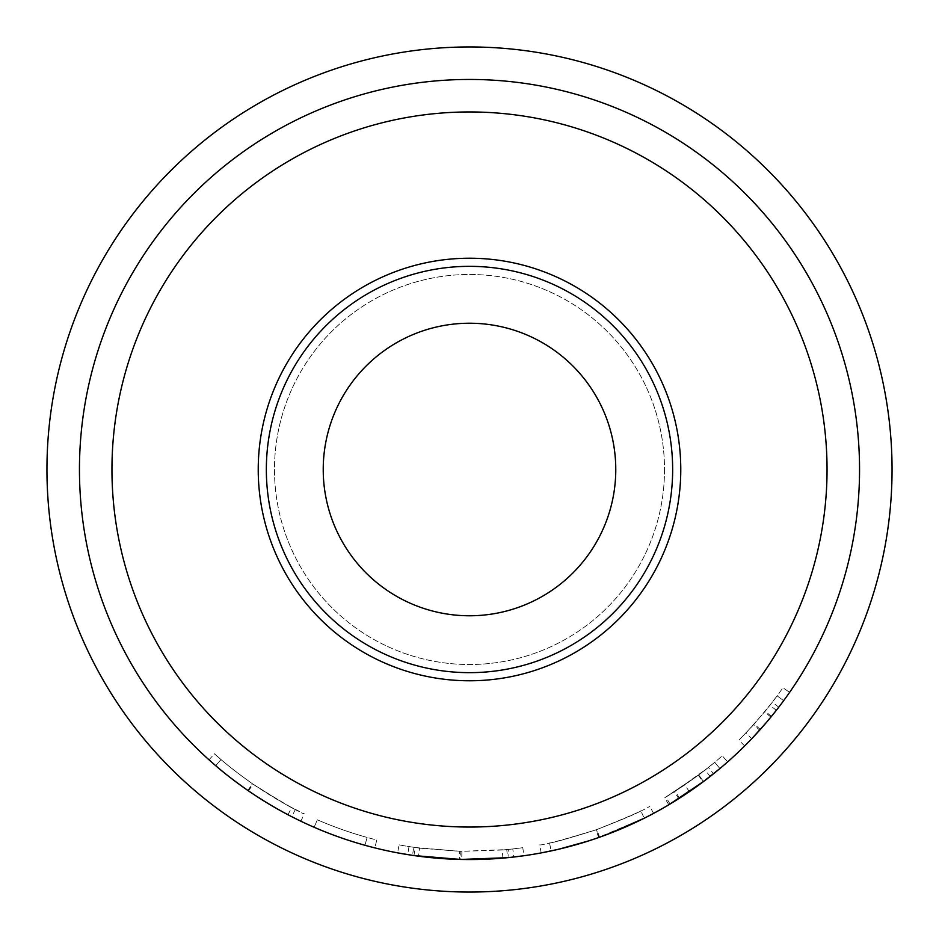 <?xml version="1.0" encoding="UTF-8"?>
<svg xmlns="http://www.w3.org/2000/svg" width="939" height="939" viewBox="0 0 939 939"><rect width="100%" height="100%" fill="white"/><g stroke="black" fill="none" stroke-linecap="round" stroke-linejoin="round"><path stroke-width="0.7" stroke-dasharray="4.7 3.52" d="M892.05 469.5A422.55 422.55 0 0 1 469.5 892.05A422.55 422.55 0 0 1 46.95 469.5A422.55 422.55 0 0 1 469.5 46.95A422.55 422.55 0 0 1 892.05 469.5A422.55 422.55 0 0 1 469.5 892.05A422.55 422.55 0 0 1 46.95 469.5A422.55 422.55 0 0 1 469.5 46.95A422.55 422.55 0 0 1 892.05 469.5A422.55 422.55 0 0 1 469.5 892.05A422.55 422.55 0 0 1 46.95 469.5A422.55 422.55 0 0 1 469.5 46.95A422.55 422.55 0 0 1 892.05 469.5M615.773 469.5A146.273 146.273 0 0 0 469.5 323.227A146.273 146.273 0 0 0 323.227 469.5A146.273 146.273 0 0 0 469.5 615.773A146.273 146.273 0 0 0 615.773 469.5M680.775 469.5A211.275 211.275 0 0 0 469.5 258.225A211.275 211.275 0 0 0 258.225 469.5A211.275 211.275 0 0 0 469.5 680.775A211.275 211.275 0 0 0 680.775 469.5A211.275 211.275 0 0 0 469.5 258.225A211.275 211.275 0 0 0 258.225 469.5A211.275 211.275 0 0 1 469.5 258.225A211.275 211.275 0 0 1 680.775 469.5A211.275 211.275 0 0 1 469.5 680.775A211.275 211.275 0 0 1 258.225 469.5A211.275 211.275 0 0 1 469.5 258.225A211.275 211.275 0 0 1 680.775 469.5A211.275 211.275 0 0 1 469.5 680.775A211.275 211.275 0 0 1 258.225 469.5A211.275 211.275 0 0 1 469.5 258.225A211.275 211.275 0 0 1 680.775 469.5A211.275 211.275 0 0 1 469.5 680.775A211.275 211.275 0 0 1 258.225 469.5A211.275 211.275 0 0 0 469.5 680.775A211.275 211.275 0 0 0 680.775 469.5M664.519 469.5A195.019 195.019 0 0 1 469.5 664.519A195.019 195.019 0 0 1 274.481 469.5A195.019 195.019 0 0 1 469.5 274.481A195.019 195.019 0 0 1 664.519 469.5A195.019 195.019 0 0 1 469.5 664.519A195.019 195.019 0 0 1 274.481 469.5A195.019 195.019 0 0 1 469.5 274.481A195.019 195.019 0 0 1 664.519 469.5M827.048 469.5A357.548 357.548 0 0 1 469.5 827.048A357.548 357.548 0 0 1 111.952 469.5A357.548 357.548 0 0 1 469.5 111.952A357.548 357.548 0 0 1 827.048 469.5A357.548 357.548 0 0 1 469.5 827.048A357.548 357.548 0 0 1 111.952 469.5A357.548 357.548 0 0 1 469.5 111.952A357.548 357.548 0 0 1 827.048 469.5A357.548 357.548 0 0 1 469.5 827.048A357.548 357.548 0 0 1 111.952 469.5A357.548 357.548 0 0 1 469.5 111.952A357.548 357.548 0 0 1 827.048 469.5M859.549 469.5A390.049 390.049 0 0 1 469.5 859.549A390.049 390.049 0 0 1 79.451 469.5A390.049 390.049 0 0 0 469.5 859.549A390.049 390.049 0 0 0 859.549 469.5A390.049 390.049 0 0 1 469.5 859.549A390.049 390.049 0 0 1 79.451 469.5A390.049 390.049 0 0 0 469.5 859.549A390.049 390.049 0 0 0 859.549 469.5A390.049 390.049 0 0 1 469.5 859.549A390.049 390.049 0 0 1 79.451 469.5A390.049 390.049 0 0 1 469.5 79.451A390.049 390.049 0 0 1 859.549 469.5A390.049 390.049 0 0 0 469.5 79.451A390.049 390.049 0 0 0 79.451 469.5A390.049 390.049 0 0 1 469.5 79.451A390.049 390.049 0 0 1 859.549 469.5A390.049 390.049 0 0 0 469.5 79.451A390.049 390.049 0 0 0 79.451 469.5A390.049 390.049 0 0 1 469.5 79.451A390.049 390.049 0 0 1 859.549 469.5M745.554 745.05L760.285 729.462L778.771 707.173A390.049 390.049 0 0 0 789.605 692.36A390.049 390.049 0 0 1 776.342 710.307L762.292 727.209M765.578 723.417L783.666 700.67L777.116 695.846A381.915 381.915 0 0 0 782.938 687.724L789.605 692.36L782.938 687.724A381.915 381.915 0 0 1 769.945 705.283L753.63 724.708L759.674 730.143L754.639 735.648M751.505 738.958L749.216 741.341M713.499 773.806A390.049 390.049 0 0 0 727.655 761.893A390.049 390.049 0 0 1 710.154 776.447L705.142 770.062L684.777 784.957L665.88 797.058L698.651 775.039L664.659 797.798L668.803 804.782A390.049 390.049 0 0 0 679.554 798.15L713.499 773.806L708.417 767.468L675.176 791.307A381.915 381.915 0 0 1 664.659 797.798M706.891 778.994L683.24 795.767M675.106 800.955L673.873 801.718M670.434 803.807L703.522 781.541L698.651 775.039M644.377 818.151L595.232 838.727M595.209 838.738L594.481 838.973M588.647 840.898L588.002 841.109M559.045 849.126L557.613 849.466M542.155 852.718L541.181 852.905C544.702 853.246 563.881 848.117 598.718 837.518C632.593 823.984 650.88 815.944 653.567 813.385L651.537 814.465M461.718 859.467L502.905 858.117L502.201 850.018L461.882 851.344L461.718 859.467A390.049 390.049 0 0 1 459.417 859.42L407.714 854.619A390.049 390.049 0 0 1 397.608 852.87L399.11 844.877A381.915 381.915 0 0 0 409.005 846.602L407.714 854.619M502.905 858.117L513.715 857.037A390.049 390.049 0 0 0 523.915 855.734L522.777 847.682L508.175 849.455L509.008 857.542A390.049 390.049 0 0 1 507.553 857.683L506.755 849.595L460.826 851.321L460.65 859.443M460.826 851.321L415.132 847.53L413.982 855.57A390.049 390.049 0 0 1 412.514 855.359L413.7 847.318L399.11 844.877M374.814 847.882A390.049 390.049 0 0 1 314.119 827.259L317.359 819.806A381.915 381.915 0 0 0 367.126 837.447A381.915 381.915 0 0 1 317.359 819.806L314.119 827.259L317.359 819.806A381.915 381.915 0 0 0 367.126 837.447A381.915 381.915 0 0 1 317.359 819.806L314.119 827.259A390.049 390.049 0 0 0 364.954 845.276A390.049 390.049 0 0 1 314.119 827.259A390.049 390.049 0 0 0 364.954 845.276A390.049 390.049 0 0 1 314.119 827.259A390.049 390.049 0 0 0 374.814 847.882L376.797 839.994A381.915 381.915 0 0 1 317.359 819.806A381.915 381.915 0 0 0 376.797 839.994L374.814 847.882M257.603 796.965L247.966 790.521C231.205 778.619 218.224 768.384 209.01 759.815L215.724 765.708C223.834 772.844 234.762 781.236 248.483 790.884C274.211 807.258 288.613 815.85 291.712 816.672L266.242 802.399M255.831 795.814L247.908 790.485L252.521 783.795C239.386 774.534 228.881 766.447 221.017 759.534C228.952 766.517 239.645 774.745 253.096 784.194C278.273 800.228 292.381 808.643 295.409 809.441C292.311 808.62 278.014 800.075 252.521 783.795M209.01 759.815L214.444 753.771C223.505 762.198 236.182 772.198 252.462 783.76C267.697 794.03 280.784 801.953 291.747 807.54L304.365 813.878C300.75 813.256 283.484 803.244 252.579 783.842C236.17 772.175 223.459 762.151 214.444 753.771L221.017 759.534L215.724 765.708L221.017 759.534L214.444 753.771L209.01 759.815C218.271 768.419 231.217 778.631 247.849 790.45C263.401 800.944 276.77 809.031 287.968 814.723L300.633 821.097M295.409 809.441L291.712 816.672L281.583 811.296M277.017 808.749L264.094 801.084M248.483 790.884L253.096 784.194M247.849 790.45L252.462 783.76M287.968 814.723L291.747 807.54M300.856 821.202L304.365 813.878M247.966 790.521L252.579 783.842M364.954 845.276L367.126 837.447L364.954 845.276M461.882 851.344A381.915 381.915 0 0 1 459.629 851.297L459.417 859.42M409.005 846.602L419.557 848.14L418.489 856.192M419.557 848.14L459.629 851.297M415.132 847.53A381.915 381.915 0 0 1 413.7 847.318M508.175 849.455A381.915 381.915 0 0 1 506.755 849.595M522.777 847.682A381.915 381.915 0 0 1 512.8 848.962L513.715 857.037M502.201 850.018L512.8 848.962M541.181 852.905L539.69 844.912C543.082 845.264 561.862 840.241 596.03 829.853C629.189 816.601 647.1 808.725 649.729 806.214C647.452 808.526 629.834 816.308 596.864 829.56C562.215 840.159 543.153 845.276 539.69 844.912M598.718 837.518L596.03 829.853M653.567 813.385L649.729 806.214M599.575 837.212L596.864 829.56M640.856 810.827C638.426 812.763 623.602 819.066 596.406 829.724C623.742 819.008 638.555 812.705 640.856 810.827L644.177 818.245M549.491 842.952C552.672 842.94 568.306 838.527 596.406 829.724C568.118 838.574 552.484 842.987 549.491 842.952L551.193 850.898C554.433 850.887 570.407 846.379 599.105 837.388L585.736 841.825M609.341 833.609L599.105 837.388L596.406 829.724L599.105 837.388C627.017 826.437 642.159 820.005 644.506 818.08M580.056 843.551L577.285 844.361M564.832 847.717L551.193 850.898M689.367 791.671L684.777 784.957M670.059 804.03L665.88 797.058M679.554 798.15L675.176 791.307M705.142 770.062A381.915 381.915 0 0 0 722.279 755.801L727.655 761.893L722.279 755.801A381.915 381.915 0 0 1 714.696 762.315L719.908 768.548L714.696 762.315A381.915 381.915 0 0 1 708.417 767.468M698.722 774.992L674.39 791.812L698.323 775.285A381.915 381.915 0 0 0 714.696 762.315L698.722 774.992L703.593 781.483L696.128 786.952M679.296 798.314L678.744 798.666L674.39 791.812M719.908 768.548L714.696 762.315L719.908 768.548A390.049 390.049 0 0 1 703.194 781.788L698.323 775.285M678.744 798.666L703.194 781.788M753.63 724.708L738.946 740.178L754.228 724.039L772.328 702.219A381.915 381.915 0 0 0 777.116 695.846L765.168 711.257L745.93 733.03L764.616 711.926A381.915 381.915 0 0 0 777.116 695.846L783.666 700.67A390.049 390.049 0 0 1 770.896 717.091L764.616 711.926M744.674 745.93L738.946 740.178M760.285 729.462L754.228 724.039M752.245 738.183L751.81 738.641L745.93 733.03M771.459 716.398L765.168 711.257M751.81 738.641L770.896 717.091M776.342 710.307L769.945 705.283M778.771 707.173L772.328 702.219"/><path stroke-width="1.41" d="M266.347 469.5A203.153 203.153 0 0 0 469.5 672.653A203.153 203.153 0 0 0 672.653 469.5A203.153 203.153 0 0 0 469.5 266.347A203.153 203.153 0 0 0 266.347 469.5M680.775 469.5A211.275 211.275 0 0 1 469.5 680.775A211.275 211.275 0 0 1 258.225 469.5A211.275 211.275 0 0 1 469.5 258.225A211.275 211.275 0 0 1 680.775 469.5M892.05 469.5A422.55 422.55 0 0 1 469.5 892.05A422.55 422.55 0 0 1 46.95 469.5A422.55 422.55 0 0 1 469.5 46.95A422.55 422.55 0 0 1 892.05 469.5M323.227 469.5A146.273 146.273 0 0 1 469.5 323.227A146.273 146.273 0 0 1 615.773 469.5A146.273 146.273 0 0 1 469.5 615.773A146.273 146.273 0 0 1 323.227 469.5M827.048 469.5A357.548 357.548 0 0 1 469.5 827.048A357.548 357.548 0 0 1 111.952 469.5A357.548 357.548 0 0 1 469.5 111.952A357.548 357.548 0 0 1 827.048 469.5M859.549 469.5A390.049 390.049 0 0 1 469.5 859.549A390.049 390.049 0 0 1 79.451 469.5A390.049 390.049 0 0 1 469.5 79.451A390.049 390.049 0 0 1 859.549 469.5M762.292 727.209L759.674 730.143M754.639 735.648L751.505 738.958M749.216 741.341L745.554 745.05M710.154 776.447L706.891 778.994M683.24 795.767L675.106 800.955M673.873 801.718L670.434 803.807M703.522 781.541L668.803 804.782M594.481 838.973L588.647 840.898M588.002 841.109L559.045 849.126M557.613 849.466L542.155 852.718M651.537 814.465L644.377 818.151M523.915 855.734L509.008 857.542M507.553 857.683L460.65 859.443L413.982 855.57M412.514 855.359L397.608 852.87M266.242 802.399L255.831 795.814M247.908 790.485C234.492 781.025 223.764 772.762 215.724 765.708L209.01 759.815M300.633 821.097L291.712 816.672M281.583 811.296L277.017 808.749M264.094 801.084L257.603 796.965M644.177 818.245L609.341 833.609M585.736 841.825L580.056 843.551M577.285 844.361L564.832 847.717M696.128 786.952L679.296 798.314M719.908 768.548L703.593 781.483M765.578 723.417L752.245 738.183"/></g></svg>
